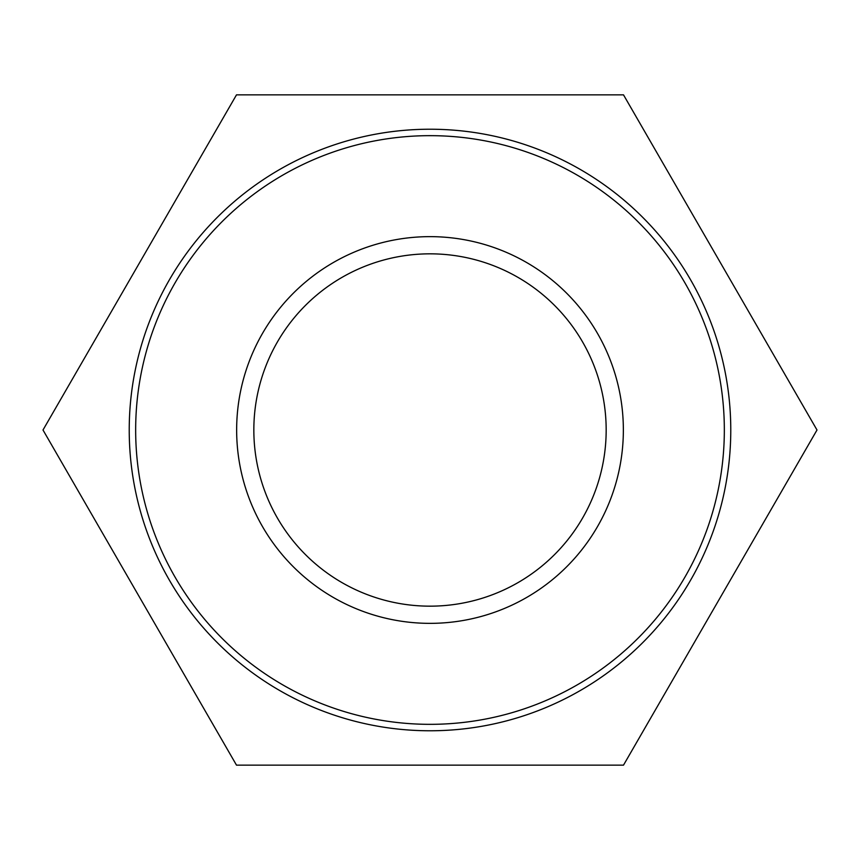 <?xml version="1.0" encoding="UTF-8"?>
<svg xmlns="http://www.w3.org/2000/svg" width="860" height="860" viewBox="0 0 860 860"><rect width="100%" height="100%" fill="white"/><g stroke="black" fill="none" stroke-linecap="round" stroke-linejoin="round"><path stroke-width="1.29" d="M606.171 430A176.171 176.171 0 0 1 341.914 582.564A176.171 176.171 0 0 1 341.914 277.436A176.171 176.171 0 0 1 606.171 430M623.36 430A193.36 193.36 0 0 0 333.325 262.547A193.36 193.36 0 0 0 333.325 597.453A193.36 193.36 0 0 0 623.36 430M724.335 430A294.335 294.335 0 0 1 282.833 684.904A294.335 294.335 0 0 1 282.833 175.096A294.335 294.335 0 0 1 724.335 430M730.774 430A300.774 300.774 0 0 0 430 129.226A300.774 300.774 0 0 0 129.226 430A300.774 300.774 0 0 0 430 730.774A300.774 300.774 0 0 0 730.774 430M236.5 94.847L623.5 94.847L817 430L623.5 765.153L236.5 765.153L43 430L236.5 94.847"/></g></svg>
